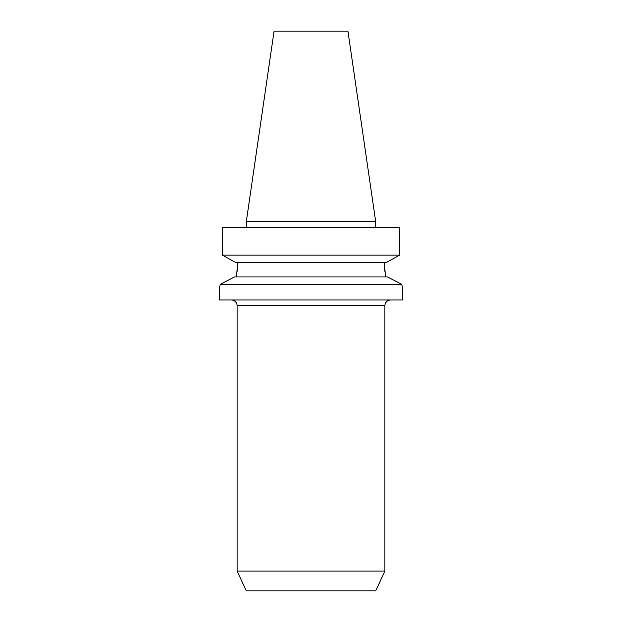 <?xml version="1.0" encoding="UTF-8"?>
<svg xmlns="http://www.w3.org/2000/svg" width="622" height="622" viewBox="0 0 622 622"><rect width="100%" height="100%" fill="white"/><g stroke="black" fill="none" stroke-linecap="round" stroke-linejoin="round"><path stroke-width="0.93" d="M231.275 299.944A5.816 5.816 0 0 1 237.099 305.76L237.099 571.089L384.901 571.089L384.901 305.76L237.099 305.76M390.725 299.944A5.816 5.816 0 0 0 384.901 305.76M402.652 288.305L402.652 299.944L219.348 299.944L219.348 288.305L220.305 284.231L234.541 276.961L220.305 284.231L401.695 284.231L387.459 276.961L401.695 284.231L402.605 288.134M384.458 262.414L385.446 276.961M237.099 571.089L246.335 590.9L375.665 590.9L384.901 571.089M274.084 31.1L347.916 31.1L375.665 221.385L246.335 221.385L274.084 31.1M375.665 227.201L375.665 221.385M246.335 227.201L246.335 221.385M402.387 287.24L401.695 284.231M234.541 276.961L387.459 276.961M237.542 262.414L236.554 276.961M384.73 271.169L384.458 264.886M237.27 271.169L237.464 268.214M235.497 262.414L222.388 255.137L235.497 262.414L386.503 262.414L399.612 255.137L386.503 262.414M222.388 255.137L399.612 255.137L399.612 227.201L222.388 227.201L222.388 255.137L222.388 227.201"/></g></svg>
